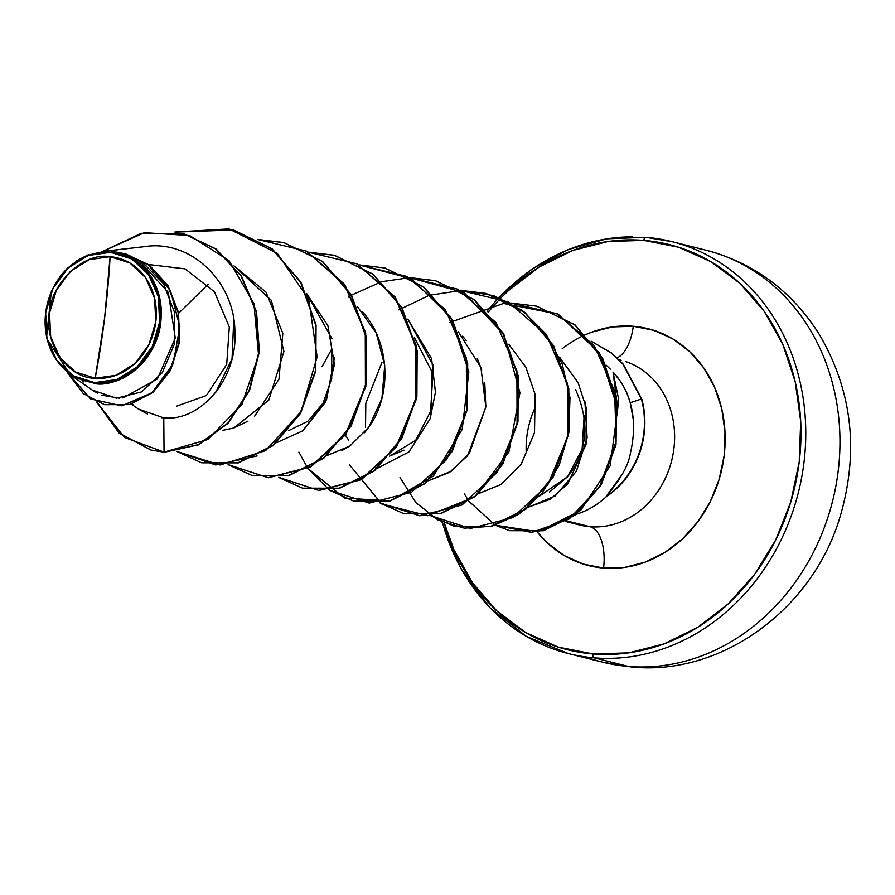 <?xml version="1.0" encoding="UTF-8"?>
<svg xmlns="http://www.w3.org/2000/svg" width="895" height="895" viewBox="0 0 895 895"><rect width="100%" height="100%" fill="white"/><g stroke="black" fill="none" stroke-linecap="round" stroke-linejoin="round"><path stroke-width="1.34" d="M717.958 253.71A212.383 183.822 104.1 0 1 834.453 493.156A212.383 183.822 104.1 0 1 628.525 666.462L594.302 657.859L628.525 666.462A84.947 42.11 94.7 0 0 632.273 667.055A84.947 42.11 -85.3 0 1 628.525 666.462A212.383 183.822 104.1 0 1 590.711 658.698M110.107 256.686L104.614 317.96L95.183 378.238C67.852 378.663 43.463 342.192 49.505 313.138C50.646 283.681 83.414 251.875 110.107 256.686A61.386 53.141 104.1 0 1 155.786 321.786A61.386 53.141 104.1 0 1 95.183 378.238A467.235 231.604 94.7 0 0 104.614 317.96A467.235 231.604 94.7 0 0 110.107 256.686L89.209 259.662L70.347 271.431L56.407 290.204L49.505 313.138L50.702 336.721L59.797 357.385L75.415 371.962L95.183 378.238L116.093 375.273L134.944 363.504L148.894 344.72L155.786 321.786L154.6 298.203L145.505 277.551L129.876 262.973L110.107 256.686M110.991 251.808L110.656 252.3A65.827 56.978 104.1 0 1 159.634 322.099A65.827 56.978 104.1 0 1 94.646 382.635L94.971 383.619L70.179 374.692L92.386 390.142L116.428 398.208L141.533 391.909L162.252 372.745L174.189 344.609L174.749 312.981L163.584 283.804L142.562 262.324L115.399 252.177C146.612 260.49 161.805 283.167 160.966 320.186C158.415 356.311 126.374 387.132 94.971 383.619L94.646 382.635A65.827 56.978 104.1 0 1 45.667 312.825A65.827 56.978 104.1 0 1 110.656 252.3L103.954 251.338L151.031 245.901L101.224 251.584L150.863 245.912M556.5 650.094A212.383 183.822 -75.9 0 0 594.302 657.859A212.383 183.822 104.1 0 1 442.421 522.266M487.048 311.292A212.383 183.822 104.1 0 1 632.72 236.806M593.027 653.954A208.871 180.79 104.1 0 1 444.345 523.083L453.978 549.81L472.616 582.981L496.859 610.927L525.768 632.586L558.245 647.107L593.027 653.954A3.502 1.734 94.7 0 0 594.302 657.859A3.502 1.734 -85.3 0 1 593.027 653.954L628.793 652.858L664.157 643.852L697.764 627.283L728.317 603.801L754.653 574.299L775.741 539.909L790.8 501.95L799.224 461.898L800.701 421.265L795.185 381.639L782.856 344.53L764.218 311.359L739.986 283.413L711.066 261.754L678.6 247.233L643.807 240.386A3.502 1.734 -85.3 0 1 645.787 237.32A3.502 1.734 -85.3 0 1 645.933 237.343A3.502 1.734 94.7 0 0 645.787 237.32A3.502 1.734 94.7 0 0 643.807 240.386A208.871 180.79 104.1 0 1 799.224 461.898A208.871 180.79 104.1 0 1 593.027 653.954M488.099 312.433A208.871 180.79 104.1 0 1 643.807 240.386L608.052 241.482L572.688 250.488L539.081 267.057L508.528 290.539L500.652 298.259M603.577 568.068A37.165 18.426 94.7 0 0 590.04 526.73A84.947 73.524 -75.9 0 0 672.413 457.412A84.947 73.524 -75.9 0 0 625.818 361.636A84.947 73.524 -75.9 0 1 672.413 457.412A84.947 73.524 -75.9 0 1 590.04 526.73L566.792 520.89L590.04 526.73A37.165 18.426 -85.3 0 1 603.577 568.068A122.123 105.7 104.1 0 1 537.213 531.966L547.348 542.907L564.253 555.571L583.238 564.063L603.577 568.068L624.486 567.419L645.161 562.161L664.806 552.472L682.672 538.745L698.066 521.494L710.395 501.39L719.2 479.194L724.122 455.779L724.995 432.028L721.762 408.858L714.557 387.166L703.66 367.767L689.486 351.433L672.581 338.769L653.596 330.277L633.268 326.272A122.123 105.7 104.1 0 1 724.122 455.779A122.123 105.7 104.1 0 1 603.577 568.068M617.181 357.843A37.165 18.426 94.7 0 0 633.268 326.272A37.165 18.426 -85.3 0 1 617.181 357.843M575.574 389.683L575.877 390.254C590.096 423.033 587.321 451.874 567.553 476.767L549.485 492.049M617.751 408.657L613.041 372.119L619.899 380.554L623.714 386.741C625.672 391.339 625.538 388.117 630.203 402.728L641.368 399.013L623.032 364.276L611.218 352.966L591.248 341.297L611.218 352.966L623.032 364.276L641.793 399.125A80.964 70.078 104.1 0 1 607.202 496.076L607 496.031A84.947 73.524 104.1 0 1 576.145 514.289A84.947 73.524 -75.9 0 0 607 496.031L606.251 496.333C620.615 479.407 628.67 464.975 630.416 453.038C634.667 434.701 634.6 417.931 630.203 402.728C626.992 391.126 621.264 380.912 613.041 372.119L618.456 398.364L617.751 408.646M534.707 408.444A84.947 73.524 -75.9 0 0 526.193 452.288A84.947 73.524 -75.9 0 1 534.707 408.444M574.914 523.631A84.947 73.524 -75.9 0 0 590.04 526.73A84.947 73.524 -75.9 0 1 574.914 523.631M331.743 351.355L331.709 378.529L323.151 403.03L307.802 421.299L288.458 430.708M414.34 337.505L431.714 371.268L431.748 409.116L415.705 440.318L389.56 456.114L404.025 450.151M610.368 369.176L606.083 365.104M584.871 401.206L587.12 437.711L576.346 471.318L555.191 495.964L528.218 507.252L550.268 499.276L567.777 483.938L586.068 444.267L586.314 407.896L578.114 382.702L559.431 357.15M478.926 493.458L501.222 484.34L521.427 463.845L534.516 432.565L535.132 394.315L534.438 432.967L521.147 464.281L500.92 484.553L478.914 493.481M484.766 382.668L485.851 406.99L469.439 453.239L451.438 471.128L428.358 480.772L449.67 472.303L467.604 455.7L485.851 406.99L480.906 367.476L458.385 331.855M377.824 468.04L408.892 451.964L430.148 418.737L433.37 365.574L407.84 319.146L431.614 358.705L435.44 392.267L430.148 418.737L408.892 451.975L377.813 468.051M327.704 455.253L349.833 446.046L368.684 427.329L381.897 398.566L384.727 365.507L376.258 333.153L357.284 306.414M334.461 357.597L326.563 399.629L302.723 430.853L276.734 442.622L302.723 430.853L325.299 402.381L334.461 364.5L327.883 325.59L306.75 293.728L331.922 338.556M222.307 430.439L233.763 428.011L247.982 421.131M254.683 416.13L278.994 379.211L282.831 333.264L265.96 292.117L234.009 265.893L271.375 300.396L283.939 351.534L268.813 400.132L233.729 428.023M131.386 404.137L138.412 409.026L163.774 417.887C200.525 421.746 238.07 378.831 234.893 330.546C234.098 284.107 195.199 243.317 151.031 245.901M70.179 374.692L46.473 337.974L51.395 290.897M59.406 277.126L68.255 267.213M75.997 261.105L88.504 254.65M148.492 264.517L185.052 268.869L214.408 291.781L229.31 326.932L226.703 364.399M226.703 364.422L206.387 395.534L176.595 406.162M97.152 402.224L119.572 433.258L151.367 450.151L164.479 452.221L198.5 444.815L228.247 423.178L249.515 390.6L259.382 351.679L256.529 311.728L241.404 275.984L216.064 248.967L183.867 233.841L216.221 249.078L241.493 276.13L256.563 311.874L259.371 351.802L249.481 390.69L228.203 423.223L198.466 444.826L164.053 452.12L198.052 444.714L227.777 423.122L249.056 390.578L258.946 351.701L256.138 311.762L241.079 276.029L215.796 248.978L183.654 233.796L141.32 233.293L102.679 251.417L144.352 232.678L189.628 235.519L229.019 260.635L253.878 303.517L258.577 355.237L241.941 404.372L207.752 439.534L164.053 452.12L163.774 417.887L161.514 417.696M104.592 404.685L129.697 404.596L152.944 392.413L170.475 370.44L179.47 342.36L178.564 312.59L167.947 285.572L149.275 265.088L125.356 253.732L149.409 265.188L168.003 285.673L178.575 312.646L179.47 342.36L170.509 370.385L153.034 392.334L129.853 404.562L104.592 404.685M111.562 251.831L116.249 252.077L147.418 263.947L170.453 290.64L179.839 326.686L173.16 363.784L152.005 392.737L121.821 405.849L90.708 398.946L67.572 372.767L83.257 393.565L104.379 404.641L129.439 404.45L152.62 392.234L170.084 370.273L179.045 342.248L178.15 312.545L167.578 285.572L148.995 265.088L125.143 253.677L111.562 251.831M149.129 246.058L146.948 246.282M82.452 380.979L83.302 381.975M91.939 389.828L97.499 393.241M101.784 395.187L119.606 398.208M122.895 397.962L157.363 378.999L175.286 338.142L168.294 292.397L138.468 259.852M130.469 256.071L115.399 252.177C133.635 252.334 168.439 280.381 160.004 327.011C150.662 372.991 111.114 387.032 94.971 383.619M215.74 392.323L232.062 358.615L233.763 319.246M562.194 348.748A122.123 105.7 104.1 0 1 633.268 326.272L612.359 326.921L591.684 332.179L585.52 334.696M594.302 657.859A212.383 183.822 -75.9 0 0 800.242 484.553A212.383 183.822 -75.9 0 0 683.746 245.096A212.383 183.822 -75.9 0 0 645.933 237.343A212.383 183.822 104.1 0 1 803.967 462.57A212.383 183.822 104.1 0 1 594.302 657.859M628.525 666.462A212.383 183.822 -75.9 0 0 836.758 481.074A212.383 183.822 -75.9 0 0 697.362 248.295M539.752 495.919L567.553 476.767L582.119 449.145L584.144 415.817M345.392 435.082L348.625 440.094M257.089 455.947L215.673 464.975L176.886 451.326M252.2 475.513L288.951 475.592L323.777 458.251L351.12 426.042L366.335 383.776L366.614 337.751L351.433 294.858L322.636 261.508L284.118 242.657L258.04 239.569L306.426 251.115L344.687 284.397L365.686 332.739L365.854 386.338L345.917 434.332L310.755 467L268.377 477.785L228.315 464.65M302.734 488.222L339.485 488.312L374.323 470.96L401.665 438.763L416.88 396.485L417.148 350.46L401.978 307.556L373.17 274.206L334.64 255.366L308.596 252.278L356.971 263.835L395.232 297.118L416.231 345.448L416.399 399.047L396.463 447.041L361.3 479.709L318.933 490.494L278.86 477.359M359.141 264.987L411.32 278.613L450.756 317.311L468.857 371.917L462.189 429.432L433.348 476.14L390.309 500.954L344.474 498.09L307.958 468.488L329.215 489.945M403.835 513.652L440.586 513.73L475.413 496.378L502.755 464.181L517.97 421.903L518.239 375.878L503.068 332.985L474.272 299.635L435.742 280.795L409.686 277.696L464.057 292.609L503.963 334.585L519.961 392.748L508.897 451.975L474.831 496.848L427.899 515.733L381.65 503.919L349.453 464.807M398.935 309.849L429.231 295.305L461.663 290.405L493.604 295.63L522.467 310.576L545.939 333.992L562.183 363.885L569.981 397.693L568.873 432.509L559.151 465.366L541.878 493.425L518.776 514.301L492.06 526.215L464.281 528.173L438.08 520.073L415.94 502.666L399.998 477.527M449.48 322.558L503.516 303.439L558.167 314.167L599.493 352.954L617.729 408.456L610.177 465.78L580.609 510.474L538.298 531.787L495.528 525.253M495.248 525.108L468.823 501.2M468.644 500.931L464.404 493.917M164.479 452.221L150.942 450.051L119.113 433.124L96.694 402.023L124.416 437.42L164.053 452.12L163.774 417.887M174.849 232.04L233.192 229.847L271.7 248.709L300.485 282.059L315.644 324.952L315.364 370.966L300.149 413.233L272.818 445.43L237.992 462.771L201.464 462.76L176.662 451.36L220.148 464.997L265.614 450.644L301.112 411.543L317.11 356.881L308.797 299.601L277.204 253.296L228.997 228.885L174.849 232.04M257.849 239.457L283.693 242.545L322.211 261.396L351.019 294.746L366.189 337.65L365.91 383.675L350.695 425.942L323.352 458.139L288.526 475.491L251.998 475.458L228.08 464.673L268.142 477.684L310.453 466.821L345.537 434.153L365.428 386.215L365.272 332.671L344.318 284.386L306.146 251.092L257.849 239.457M308.395 252.166L334.215 255.254L372.745 274.105L401.553 307.455L416.734 350.348L416.455 396.384L401.24 438.651L373.897 470.859L339.06 488.2L302.521 488.167L278.636 477.382L318.687 490.393L360.998 479.541L396.093 446.862L415.974 398.924L415.817 345.392L394.863 297.095L356.691 263.801L308.395 252.166M358.94 264.875L384.76 267.974L423.29 286.814L452.098 320.164L467.279 363.057L467 409.093L451.785 451.371L424.443 483.568L389.605 500.92L353.066 500.887L329.181 490.102L369.232 503.102L411.543 492.25L446.639 459.582L466.519 411.633L466.362 358.101L445.419 309.804L407.236 276.51L358.94 264.875M409.485 277.584L435.328 280.683L473.847 299.534L502.643 332.884L517.825 375.777L517.545 421.802L502.341 464.08L474.999 496.277L440.161 513.629L403.634 513.596L379.726 502.811L419.777 515.811L462.089 504.959L497.184 472.291L517.075 424.342L516.907 370.81L495.953 322.524L457.781 289.219L409.485 277.584M460.03 290.304L485.895 293.403L524.403 312.254L553.199 345.604L568.37 388.486L568.09 434.5L552.897 476.778L525.555 508.975L490.74 526.327L454.201 526.316L430.26 515.52L470.322 528.52L512.634 517.668L547.729 485L567.62 437.062L567.452 383.53L546.498 335.233L508.326 301.928L460.03 290.304M510.575 303.013L536.463 306.124L574.59 324.762L602.245 358.291L616.353 400.345L615.57 444.625L600.836 484.642L575.093 514.681L542.896 530.657L509.613 530.645L495.394 525.287L531.843 532.435L569.22 518.955L599.583 486.723L616.14 441.336L614.608 391.104L594.112 345.481L557.227 313.798L510.575 303.013M641.793 399.125L641.368 399.013A80.964 70.078 104.1 0 1 606.251 496.333L607.202 496.076A80.964 70.078 -75.9 0 0 641.793 399.125L623.278 364.187L611.341 352.843L591.17 341.196M509.826 530.701L543.321 530.757L575.519 514.793L601.25 484.743L615.995 444.737L616.767 400.457L602.671 358.403L575.004 324.863L536.676 306.168M454.201 526.316L491.154 526.439L525.98 509.087L553.311 476.878L568.515 434.612L568.795 388.587L553.613 345.705L524.828 312.355L486.108 293.459M409.462 277.696L381.807 281.679M381.561 281.746L351.567 295.081M351.299 295.249L348.379 297.14M298.908 452.098L307.802 468.253M329.405 490.08L353.491 500.987L390.03 501.021L424.868 483.68L452.21 451.472L467.425 409.194L467.693 363.169L452.523 320.276L423.715 286.926L384.973 268.019M201.677 462.804L238.417 462.883L273.243 445.531L300.575 413.333L315.79 371.078L316.069 325.053L300.899 282.171L272.114 248.81L233.606 229.959L175.364 232.118M147.585 414.094L138.043 408.78M133.142 404.831L132.136 403.913M178.687 313.194L208.054 284.431M362.419 311.784C390.556 342.494 391.988 395.847 368.684 427.329L364.511 432.744M350.639 445.497L341.767 450.666M322.122 366.514L331.43 349.643M462.592 336.173L466.306 340.581M477.259 358.425L481.711 369.937M365.54 427.195L365.82 403.253L381.975 362.363M508.942 344.575L525.835 367.129L535.132 394.315M559.934 357.631L578.114 382.702M622.461 473.97L606.251 496.333A80.964 70.078 -75.9 0 0 641.368 399.013L630.203 402.728L633.112 418.558M110.656 252.3L131.845 259.035L148.604 274.664L158.359 296.816L159.634 322.099L152.228 346.689L137.282 366.827L117.066 379.446L94.646 382.635L73.446 375.9L56.698 360.26L46.943 338.12L45.667 312.825L53.062 288.235L68.02 268.097L88.236 255.478L110.656 252.3M498.683 297.464L531.44 269.417L568.09 249.604L606.832 238.808L645.798 237.32L671.921 241.639L706.133 250.242C754.317 263.041 792.164 291.289 819.663 334.987C851.917 390.544 858.954 450.33 840.774 514.334C814.45 607.951 722.287 676.228 631.948 667.032L602.536 662.166L568.325 653.563L526.327 636.401L489.722 607.582L460.959 568.694L442.007 522.087M621.085 360.249L619.217 359.812M565.741 521.516L579.647 525.018"/></g></svg>
